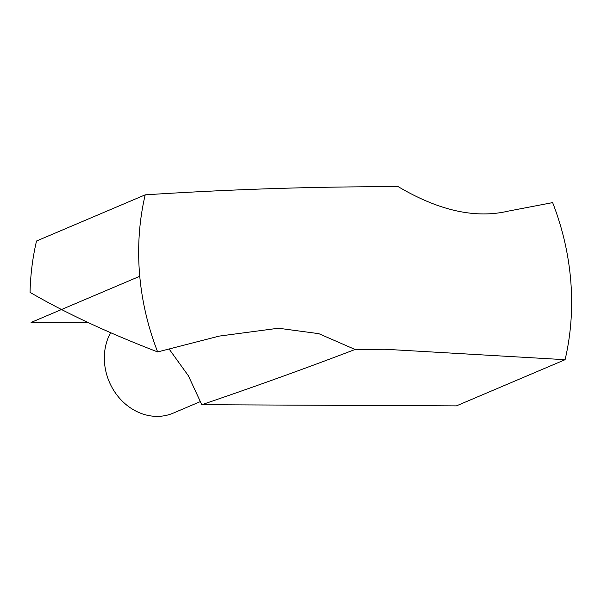 <?xml version="1.0" encoding="UTF-8"?>
<svg xmlns="http://www.w3.org/2000/svg" width="601" height="601" viewBox="0 0 601 601"><rect width="100%" height="100%" fill="white"/><g stroke="black" fill="none" stroke-linecap="round" stroke-linejoin="round"><path stroke-width="0.9" d="M565.09 359.699L384.963 349.256L355.093 349.474C306.765 367.955 255.665 386.368 201.793 404.706L456.407 405.878L565.09 359.699A244.239 211.086 -113 0 0 552.635 202.612L508.348 211.101C475.616 218.847 438.948 210.726 398.343 186.738C317.771 186.46 233.391 189.157 145.202 194.837A244.239 211.086 -113 0 0 157.657 351.931L219.222 336.102L278.421 328.229L318.808 333.66L355.093 349.474M201.793 404.706L188.391 375.79L169.302 349.279M157.657 351.931C108.06 332.856 65.524 313.001 30.05 292.364A244.239 211.086 -113 0 1 36.526 241.009L145.202 194.837M200.614 401.483L173.186 413.142A53.902 46.585 -113 0 1 117.33 395.541A53.902 46.585 -113 0 1 110.569 332.759M88.52 322.714L31.079 322.452L139.763 276.28M276.197 328.191L278.421 328.244"/></g></svg>
